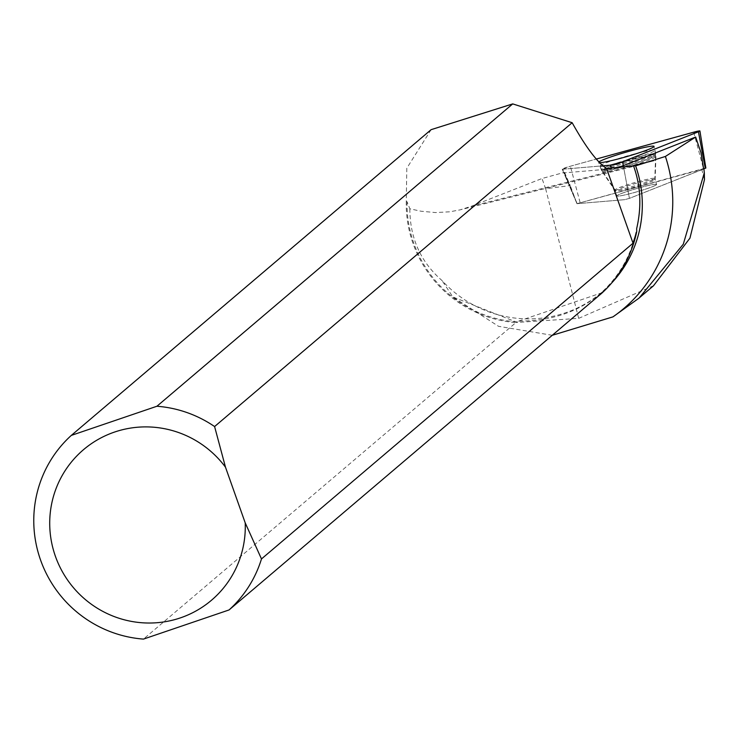 <?xml version="1.0" encoding="UTF-8"?>
<svg xmlns="http://www.w3.org/2000/svg" width="743" height="743" viewBox="0 0 743 743"><rect width="100%" height="100%" fill="white"/><g stroke="black" fill="none" stroke-linecap="round" stroke-linejoin="round"><path stroke-width="0.56" stroke-dasharray="3.71 2.79" d="M655.085 184.283A20.72 1.597 -16.1 0 0 632.59 189.744A20.72 1.597 -16.1 0 0 616.783 195.948A20.72 1.597 -16.1 0 0 637.122 191.731A20.72 1.597 -16.1 0 0 656.589 184.45A20.72 1.597 -16.1 0 0 655.085 184.283M703.649 169.023L629.432 198.372L624.668 199.681L576.977 203.693L703.9 168.865L629.423 198.362L624.668 199.672L576.977 203.684L705.228 168.094M562.767 169.218L570.355 166.218L596.276 159.067L570.355 166.218A7.476 0.576 -16.1 0 0 562.228 169.163A7.476 0.576 -16.1 0 0 562.767 169.218L602.954 165.8L562.767 169.218L577.181 203.703L564.29 172.859L611.777 168.837A6.993 0.539 -16.1 0 0 615.325 168.113M598.904 161.946A28.847 2.22 -16.1 0 0 598.635 162.411A28.847 2.22 -16.1 0 0 599.62 162.68M431.098 129.672L406.802 168.243L406.272 201.483L407.062 201.724L409.839 208.792L420.919 211.207L435.528 212.572L449.803 211.801L460.205 209.832L471.313 206.275L542.019 178.506L564.494 172.339A6.993 0.539 -16.1 0 0 563.788 172.813A6.993 0.539 -16.1 0 0 564.29 172.859M409.839 208.792C409.941 238.076 420.649 261.973 441.974 280.492A116.92 114.849 -130.4 0 0 602.304 291.915A116.92 114.849 -130.4 0 0 611.684 282.962M407.062 201.724A116.92 114.849 -130.4 0 0 517.75 321.914L518.735 321.078C550.804 321.134 577.748 312.19 599.573 294.237L599.917 293.922A116.92 114.849 -130.4 0 0 636.658 228.658M564.494 172.339L570.262 185.583L545.631 188.722L542.019 178.506M552.272 335.288L498.544 326.316L452.858 296.949L441.974 280.492M545.631 188.722L578.676 318.357L517.295 322.416L452.858 296.949M578.676 318.357L653.515 285.739M406.272 201.483A117.626 115.546 -130.4 0 0 515.93 322.583L143.455 639.101M515.93 322.583L517.75 321.914M599.917 293.922L601.533 293.42M656.375 184.803A20.72 1.597 -16.1 0 0 656.589 184.459A20.72 1.597 -16.1 0 0 636.24 188.676A20.72 1.597 -16.1 0 0 616.783 195.957A20.72 1.597 -16.1 0 0 635.423 192.233A20.72 1.597 -16.1 0 0 656.375 184.803M562.228 169.163L576.977 203.684L570.262 185.583M600.214 165.652A28.643 2.21 163.9 0 1 629.265 155.371A28.643 2.21 163.9 0 1 654.964 150.244A28.643 2.21 163.9 0 1 628.049 160.302A28.643 2.21 163.9 0 1 599.917 166.144A28.643 2.21 163.9 0 1 600.214 165.652M518.735 321.078L600.911 293.086M701.698 169.255L704.475 179.611M623.303 165.652L629.423 198.362L623.312 165.652M580.107 202.542L570.355 166.218M693.683 132.189L703.445 168.522M611.777 168.837L611.573 168.355M603.316 169.813A28.308 2.183 163.9 0 1 601.273 169.599A28.308 2.183 163.9 0 1 627.854 159.643A28.308 2.183 163.9 0 1 655.66 153.894A28.308 2.183 163.9 0 1 633.983 162.373A28.308 2.183 163.9 0 1 603.316 169.813M604.189 171.057A27.788 2.145 -16.1 0 0 633.621 163.952A27.788 2.145 -16.1 0 0 655.549 155.538A27.788 2.145 -16.1 0 0 628.272 161.064A27.788 2.145 -16.1 0 0 602.248 170.936A27.788 2.145 -16.1 0 0 604.189 171.057M616.541 190.078A20.72 1.597 163.9 0 1 615.037 189.911A20.72 1.597 163.9 0 1 630.853 183.716A20.72 1.597 163.9 0 1 653.338 178.246A20.72 1.597 163.9 0 1 654.843 178.413A20.72 1.597 163.9 0 1 639.036 184.617A20.72 1.597 163.9 0 1 616.541 190.078M630.621 166.358L471.313 206.275M654.945 179.843A20.72 1.597 -16.1 0 0 655.159 179.5A20.72 1.597 -16.1 0 0 634.81 183.716A20.72 1.597 -16.1 0 0 615.353 190.997A20.72 1.597 -16.1 0 0 633.993 187.264A20.72 1.597 -16.1 0 0 654.945 179.843M655.577 156.959A27.788 2.145 163.9 0 1 628.216 166.711A27.788 2.145 163.9 0 1 602.554 172.014A27.788 2.145 163.9 0 1 628.587 162.15A27.788 2.145 163.9 0 1 655.865 156.624A27.788 2.145 163.9 0 1 655.577 156.959M601.876 170.193A28.308 2.183 -16.1 0 0 601.579 170.686A28.308 2.183 -16.1 0 0 627.12 165.559A28.308 2.183 -16.1 0 0 655.679 155.436A28.308 2.183 -16.1 0 0 655.976 154.971A28.308 2.183 -16.1 0 0 630.575 160.033A28.308 2.183 -16.1 0 0 601.876 170.193M654.964 150.244L655.976 154.971L655.159 179.5L656.589 184.459L654.843 178.413L655.66 153.894L654.063 146.408M599.917 166.144L601.579 170.686L615.353 190.997L616.783 195.957L615.037 189.911L601.273 169.599L598.635 162.411M599.573 294.237L602.304 291.915M638.618 165.132L460.196 209.832M576.977 203.693L563.788 172.813"/><path stroke-width="1.11" d="M705.228 168.094L703.9 168.865M622.578 161.779L698.429 131.79A7.476 0.576 -16.1 0 0 699.925 130.991A7.476 0.576 -16.1 0 0 693.683 132.189L596.276 159.067L693.683 132.189L698.429 131.79L622.578 161.779L610.254 165.187L602.954 165.8L610.254 165.187A7.476 0.576 -16.1 0 0 622.578 161.779L623.303 165.652M599.62 162.68A28.847 2.22 -16.1 0 0 600.725 162.633A28.847 2.22 -16.1 0 0 631.968 155.046A28.847 2.22 -16.1 0 0 654.063 146.408A28.847 2.22 -16.1 0 0 651.964 146.167A28.847 2.22 -16.1 0 0 622.885 153.095A28.847 2.22 -16.1 0 0 598.904 161.946M611.684 282.962A116.92 114.849 -130.4 0 0 635.618 165.847L665.403 156.448L695.652 137.046L623.312 165.652A6.993 0.539 -16.1 0 1 615.325 168.113M635.618 165.847L633.538 165.875C640.717 185.778 641.757 206.712 636.658 228.658L636.76 231.398L633.036 243.202L261.48 558.94A117.626 115.546 49.6 0 1 229.058 609.947L601.533 293.42A117.626 115.546 -130.4 0 0 636.76 231.398M665.403 156.448A143.492 140.956 -130.4 0 1 612.966 316.862L552.272 335.288M229.058 609.947L143.455 639.101A117.626 115.546 49.6 0 1 40.559 560.018A117.626 115.546 49.6 0 1 71.319 435.398L431.098 129.672L512.716 103.899L572.156 122.716C585.725 147.03 597.205 162.308 606.604 168.55L633.538 165.875M612.966 316.862L639.101 298.082L683.291 244.196L704.308 172.84L704.475 179.611L689.941 238.159L653.515 285.739M695.652 137.046L700.955 152.584L703.649 169.023M703.9 168.912L704.308 172.84M512.716 103.899L156.931 406.245A117.626 115.546 49.6 0 1 214.597 426.556L572.156 122.716M261.48 558.94L245.218 522.886L225.482 467.18L214.597 426.556M245.218 522.886A98.8 97.045 49.6 0 1 120.301 618.659A98.8 97.045 49.6 0 1 66.935 467.96A98.8 97.045 49.6 0 1 225.482 467.18M156.931 406.245L71.319 435.398M633.036 243.202L606.604 168.55M705.274 168.364L698.429 131.79M611.573 168.355L610.254 165.187M653.849 160.534L630.621 166.358M705.85 168.057L699.925 130.991M639.064 298.045L653.534 285.758"/></g></svg>
